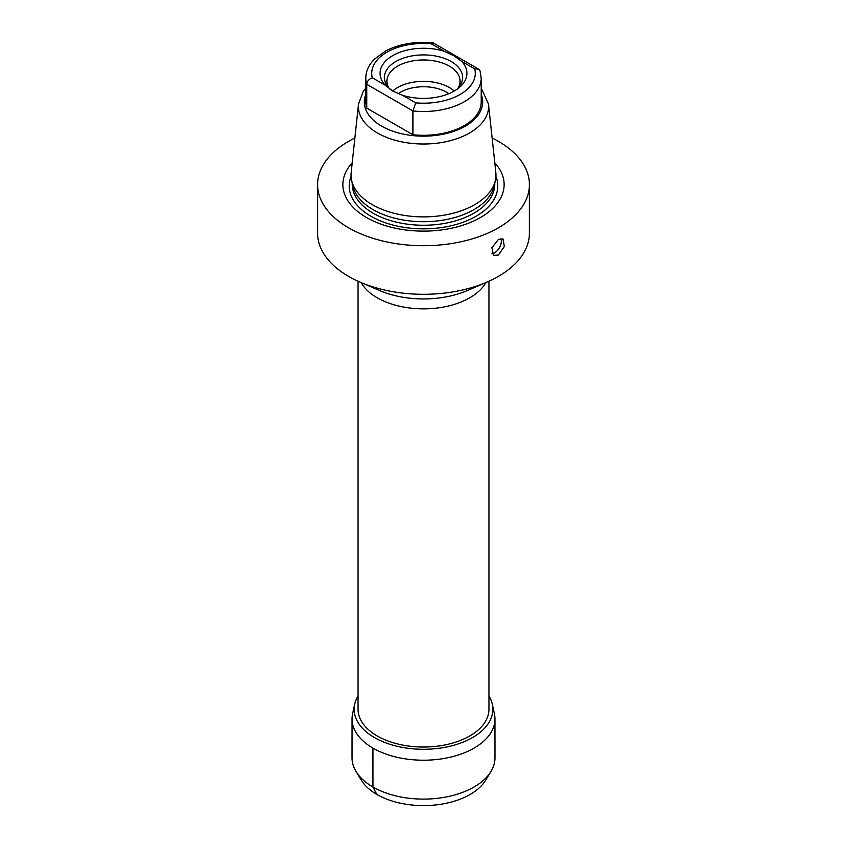 <?xml version="1.0" encoding="UTF-8"?>
<svg xmlns="http://www.w3.org/2000/svg" width="847" height="847" viewBox="0 0 847 847"><rect width="100%" height="100%" fill="white"/><g stroke="black" fill="none" stroke-linecap="round" stroke-linejoin="round"><path stroke-width="1.27" d="M448.846 93.689A32.726 18.888 180 0 0 446.644 92.27A32.726 18.888 0 0 0 398.132 93.699M392.722 91.042A36.59 21.122 0 0 1 449.376 87.537A36.59 21.122 180 0 1 454.257 91.031M457.952 88.226A36.59 21.122 180 0 0 460.09 81.1A36.59 21.122 180 0 0 449.376 66.161A36.59 21.122 0 0 0 409.493 61.577A36.59 21.122 0 0 0 386.91 81.1A36.59 21.122 0 0 0 389.048 88.226M390.456 89.602A39.131 22.594 0 0 1 387.778 86.733A39.131 22.594 0 0 1 401.309 58.898A39.131 22.594 0 0 1 451.176 61.524A39.131 22.594 180 0 1 459.222 86.733A39.131 22.594 180 0 1 456.597 89.56M461.647 61.344A43.43 25.071 0 0 1 458.46 88.204A43.43 25.071 0 0 1 402.748 95.351L392.923 91.158L385.353 85.303A43.43 25.071 0 0 1 392.796 55.595A43.43 25.071 0 0 1 444.252 51.307L454.077 55.849L461.647 61.344L474.68 68.872L478.619 69.126L480.058 70.915L481.212 78.189A57.712 33.319 180 0 1 412.923 110.936L412.923 134.747A57.712 33.319 180 0 0 481.212 101.989L481.212 78.189M444.252 51.307L431.218 43.779L433.23 42.932L478.619 69.126M402.748 95.351L415.782 102.879L412.923 110.936L366.762 84.298C367.026 81.301 368.879 79.131 372.32 77.776L385.353 85.303M366.762 108.098A57.712 33.319 180 0 1 365.788 101.989L365.788 78.189A57.712 33.319 180 0 0 366.762 84.298L366.762 108.098L412.923 134.747M488.486 104.096L495.823 172.47A72.461 41.842 180 0 1 495.4 180.273A72.461 41.842 180 0 1 474.744 204.635A72.461 41.842 0 0 1 400.006 214.63A72.461 41.842 0 0 1 351.6 180.273A72.461 41.842 0 0 1 351.177 172.47L358.514 104.096A65.113 37.596 0 0 0 396.735 140.697A65.113 37.596 0 0 0 469.545 133A65.113 37.596 180 0 0 488.486 104.096L481.212 87.993M351.6 180.273L352.776 185.694A71.275 41.154 0 0 0 400.387 219.489A71.275 41.154 0 0 0 473.897 209.664A71.275 41.154 180 0 0 494.225 185.694L495.4 180.273M494.796 162.825A80.634 46.553 180 0 1 480.514 217.488A80.634 46.553 0 0 1 375.623 222.03A80.634 46.553 0 0 1 352.204 162.825M354.872 138.008A105.907 61.143 180 0 0 348.615 141.343A105.907 61.143 0 0 0 317.593 184.572A105.907 61.143 0 0 0 382.971 241.067A105.907 61.143 0 0 0 498.385 227.811A105.907 61.143 180 0 0 529.407 184.572L529.407 233.158A105.907 61.143 180 0 1 498.385 276.387A105.907 61.143 180 0 1 486.845 282.157A105.907 61.143 180 0 1 360.155 282.157A105.907 61.143 180 0 1 317.593 233.158L317.593 184.572M492.128 138.008A105.907 61.143 180 0 1 529.407 184.572M498.385 255.021L493.473 255.402L491.906 247.716L498.385 239.468L502.991 238.907L504.346 246.477L498.385 255.021M500.852 238.558A9.518 5.495 120 0 1 494.606 252.83A9.518 5.495 -60 0 1 491.948 253.729M488.952 281.225L488.952 709.246A65.452 37.787 180 0 1 469.778 735.958A65.452 37.787 180 0 1 398.45 744.153A65.452 37.787 180 0 1 358.048 709.246L358.048 281.225M358.048 695.98A69.359 40.042 180 0 0 354.681 704.259A69.359 40.042 180 0 0 393.008 745.212A69.359 40.042 180 0 0 472.552 737.557A69.359 40.042 0 0 0 492.319 704.259A69.359 40.042 0 0 0 488.952 695.98M354.681 704.259L352.596 713.82A71.455 41.259 180 0 0 352.045 718.944A71.455 41.259 180 0 0 396.142 757.07A71.455 41.259 180 0 0 474.024 748.134A71.455 41.259 0 0 0 494.955 718.944A71.455 41.259 0 0 0 494.404 713.82L492.319 704.259M356.015 771.448L361.256 780.098A65.939 38.073 180 0 0 470.127 794.454A65.939 38.073 0 0 0 485.744 780.098L490.985 771.448A71.476 41.27 0 0 1 474.045 787.011A71.476 41.27 180 0 1 356.015 771.448A71.476 41.27 180 0 1 352.024 757.821L352.045 718.944M490.985 771.448A71.476 41.27 0 0 0 494.976 757.821L494.955 718.944M372.976 748.134L372.955 787.011L376.873 794.454M431.218 43.779A51.762 29.889 0 0 0 372.32 77.776M415.782 102.879A51.762 29.889 0 0 0 474.68 68.872M365.788 94.419A59.184 34.166 0 0 0 394.893 131.899A59.184 34.166 0 0 0 465.352 126.15A59.184 34.166 180 0 0 481.212 94.419M494.775 183.143L494.775 184.085A71.275 41.154 180 0 1 473.897 213.19A71.275 41.154 0 0 1 396.227 222.105A71.275 41.154 0 0 1 352.225 184.085L352.225 183.143M351.071 176.462A74.271 42.879 0 0 0 387.608 223.502A74.271 42.879 0 0 0 476.014 216.292A74.271 42.879 180 0 0 495.929 176.462M486.845 282.157L467.47 290.51A73.498 42.435 180 0 1 379.53 290.51L360.155 282.157M485.829 282.591A65.452 37.787 180 0 1 469.778 297.795A65.452 37.787 180 0 1 361.171 282.591M432.87 42.816C415.125 41.249 399.382 43.97 385.618 50.958L373.961 59.544L370.552 63.694C367.407 68.226 365.83 73.054 365.788 78.189M358.514 104.096L363.194 91.455L365.788 87.993"/></g></svg>
